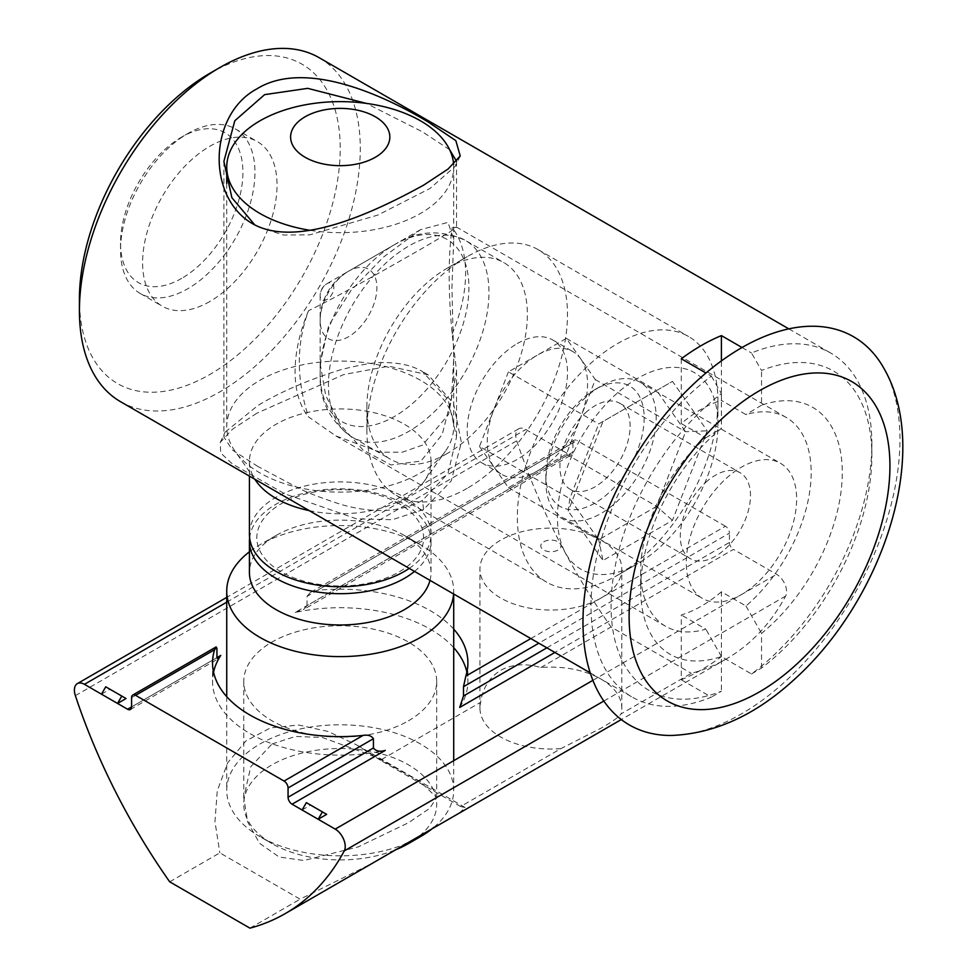 <?xml version="1.0" encoding="UTF-8"?>
<svg xmlns="http://www.w3.org/2000/svg" width="977" height="977" viewBox="0 0 977 977"><rect width="100%" height="100%" fill="white"/><g stroke="black" fill="none" stroke-linecap="round" stroke-linejoin="round"><path stroke-width="0.73" stroke-dasharray="4.88 3.66" d="M459.166 813.182L465.113 807.49L460.594 806.526L560.908 748.614L601.038 728.183C612.335 721.698 619.027 716.923 621.091 713.869L691.313 673.324A425.581 245.715 -120 0 0 726.473 658.84A425.581 245.715 -120 0 0 785.642 596.068A14.191 8.195 -120 0 0 786.607 591.671A14.191 8.195 -120 0 0 776.581 574.293L733.446 549.392L554.899 652.465M272.009 743.986L295.53 736.426L322.312 737.476L376.633 757.358L420.916 782.235L436.695 797.635L429.685 808.382L408.435 822.744L358.144 846.925L303.908 860.505L279.178 857.024L259.552 843.31L247.657 821.913L243.761 797.635L250.771 766.676L272.009 743.986M408.435 720.818A96.467 55.689 -0 0 0 436.695 681.433A96.467 55.689 -0 0 0 377.134 629.982A96.467 55.689 -0 0 0 272.009 642.048A96.467 55.689 -0 0 0 243.761 681.433A96.467 55.689 -0 0 0 303.31 732.884A96.467 55.689 -0 0 0 408.435 720.818M601.038 598.034A70.93 40.949 0 0 0 621.812 569.078A70.93 40.949 0 0 0 578.018 531.244A70.93 40.949 0 0 0 500.725 540.122A70.93 40.949 0 0 0 479.951 569.078A70.93 40.949 0 0 0 523.733 606.912A70.93 40.949 0 0 0 601.038 598.034M543.749 541.795A10.088 5.825 180 0 1 558.014 541.795A10.088 5.825 180 0 1 558.014 550.027A10.088 5.825 180 0 1 543.749 550.027A10.088 5.825 180 0 1 543.749 541.795M460.594 806.526L380.346 760.204L480.66 702.28C482.723 688.064 489.416 677.391 500.725 670.271C512.559 664.055 525.931 663.139 540.843 667.535A70.93 40.949 180 0 1 621.812 708.081A70.93 40.949 180 0 1 621.091 713.869M453.707 647.666A127.682 73.715 -0 0 0 295.176 612.457L568.932 454.415L525.797 429.501A14.191 8.195 -120 0 0 518.702 428.805A14.191 8.195 -120 0 0 515.771 435.302A14.191 8.195 -120 0 0 516.735 440.81A425.581 245.715 -120 0 0 611.065 626.99L691.313 673.324M101.486 694.171L109.998 689.261L126.045 698.531M213.56 672.164A127.682 73.715 -0 0 0 212.546 681.433A127.682 73.715 -0 0 0 385.268 750.409M302.101 810.006L310.613 805.085L306.363 802.63M326.66 814.354L310.613 805.085M459.691 707.446A127.682 73.715 -0 0 0 467.898 681.433A127.682 73.715 -0 0 0 466.884 672.164M307.022 605.618L307.022 596.361L572.949 442.825L572.949 452.095L307.022 605.618L303.737 609.44L571.765 454.696A5.679 3.273 -120 0 0 572.949 452.095M530.829 638.567L725.423 526.224A5.679 3.273 60 0 1 729.428 533.173L538.852 643.196M453.707 629.127A127.682 73.715 0 0 0 317.378 590.377L310.173 592.612L307.022 596.361M572.949 442.825A5.679 3.273 60 0 1 574.122 440.224A5.679 3.273 60 0 1 576.955 440.505L317.378 590.377M169.693 881.816L219.849 852.86L300.098 899.194L371.871 863.57M249.941 928.15L300.098 899.194M560.908 748.614A70.93 40.949 180 0 1 479.951 708.081A70.93 40.949 180 0 1 480.66 702.28M380.346 760.204L357.203 745.182L328.052 731.455L298.559 725.019L270.47 727.902L245.996 740.871L227.69 762.756L217.273 790.759L214.964 821.657L219.849 852.86M540.843 667.535L611.065 626.99M546.876 647.836L729.428 542.443L729.428 533.173M725.423 526.224L576.955 440.505M729.428 542.443A5.679 3.273 -120 0 0 733.446 549.392M568.932 454.415A5.679 3.273 -120 0 0 571.765 454.696M295.176 612.457L303.737 609.44M109.998 689.261L105.736 686.807M608.439 493.153A69.514 40.13 -60 0 1 545.862 474.675A69.514 40.13 -60 0 1 581.596 399.446A69.514 40.13 -60 0 1 595.017 389.542A69.514 40.13 -60 0 1 643.696 410.364A69.514 40.13 -60 0 1 608.439 493.153M585.968 397.175A78.026 45.052 120 0 0 545.862 481.624A78.026 45.052 120 0 0 562.019 517.346A78.026 45.052 120 0 0 616.096 502.361A78.026 45.052 120 0 0 640.045 382.202A78.026 45.052 120 0 0 601.026 386.062A78.026 45.052 120 0 0 585.968 397.175M585.431 412.831A49.656 28.663 -60 0 1 619.833 403.293A49.656 28.663 -60 0 1 604.604 479.756A49.656 28.663 -60 0 1 570.189 489.294A49.656 28.663 -60 0 1 585.431 412.831M705.797 482.333A49.656 28.663 -60 0 1 740.212 472.795A49.656 28.663 -60 0 1 724.971 549.257A49.656 28.663 -60 0 1 690.556 558.795A49.656 28.663 -60 0 1 705.797 482.333M883.709 367.999A224.136 129.404 -60 0 1 784.739 681.922A224.136 129.404 -60 0 1 671.553 735.461M756.528 583.44A78.026 45.052 -60 0 1 702.451 598.425A78.026 45.052 -60 0 1 726.399 478.266A78.026 45.052 -60 0 1 780.476 463.281A78.026 45.052 -60 0 1 756.528 583.44M420.464 229.693L327.014 283.66A13.702 13.702 0 0 0 320.163 295.518A9.685 5.593 120 0 0 327.014 299.475A9.685 5.593 120 0 0 333.865 287.617A9.685 5.593 120 0 0 327.014 283.66L327.014 283.66A9.685 5.593 120 0 0 320.163 295.518L320.163 363.688L325.72 395.551L340.802 425.337L363.029 449.982L390.971 464.942L420.928 461.095L442.227 434.496L451.557 397.724L453.707 358.962L451.924 287.617L453.707 239.426L448.016 222.365L420.464 229.693L383.118 257.366L350.877 290.609L328.663 325.561L320.163 363.688M394.732 850.161A96.467 55.689 180 0 1 272.009 843.591L272.009 843.591A96.467 55.689 180 0 1 272.009 764.832A96.467 55.689 180 0 1 408.435 764.832A96.467 55.689 180 0 1 408.435 843.591M433.959 827.25A113.491 65.52 0 0 0 453.707 790.308A113.491 65.52 0 0 0 420.476 743.986A113.491 65.52 0 0 0 296.788 729.782A113.491 65.52 0 0 0 226.737 790.308A113.491 65.52 0 0 0 259.967 836.642L272.009 843.591L259.967 836.642A113.491 65.52 0 0 0 404.857 844.165M430.002 580.362A90.788 52.416 0 0 0 431.016 572.559A90.788 52.416 0 0 0 404.417 535.494A90.788 52.416 0 0 0 404.417 535.481L420.476 544.751A113.491 65.52 0 0 0 259.967 544.751A113.491 65.52 0 0 0 249.428 551.773M404.417 535.481A90.788 52.416 0 0 0 276.027 535.494A90.788 52.416 0 0 0 249.428 572.559M414.504 571.411A90.788 52.416 0 0 0 431.016 541.282A90.788 52.416 0 0 0 404.417 504.217A90.788 52.416 0 0 0 308.28 492.213A90.788 52.416 0 0 0 249.636 537.802M399.214 503.753A83.424 48.166 0 0 0 281.242 503.753A83.424 48.166 0 0 0 281.242 571.863A83.424 48.166 0 0 0 399.214 571.863A83.424 48.166 0 0 0 399.214 503.753M409.253 568.382A90.788 52.416 0 0 0 431.016 534.334A90.788 52.416 0 0 0 404.417 497.269A90.788 52.416 0 0 0 305.483 485.899A90.788 52.416 0 0 0 249.428 534.334M309.22 510.617A90.788 52.416 0 0 0 424.311 481.124A90.788 52.416 0 0 0 431.016 461.352A90.788 52.416 0 0 0 404.417 424.287A90.788 52.416 0 0 0 305.483 412.929A90.788 52.416 0 0 0 249.428 461.352A90.788 52.416 0 0 0 256.133 481.124M420.476 380.273A113.491 65.52 0 0 0 296.788 366.07A113.491 65.52 0 0 0 226.737 426.607A113.491 65.52 0 0 0 235.115 451.313A113.491 65.52 0 0 0 259.967 472.941A113.491 65.52 0 0 0 445.329 451.313A113.491 65.52 0 0 0 453.707 426.607A113.491 65.52 0 0 0 420.476 380.273M453.609 164.295A113.491 65.52 180 0 1 453.707 167.152A113.491 65.52 180 0 1 310.027 230.303M453.597 593.979A113.491 65.52 0 0 0 453.707 591.085A113.491 65.52 0 0 0 420.476 544.751L404.417 535.494M637.712 378.282A113.491 65.52 120 0 0 557.464 517.285A113.491 65.52 120 0 0 637.712 563.619L617.647 575.197A141.86 81.909 -60 0 1 546.717 582.219A141.86 81.909 -60 0 1 524.979 468.545A141.86 81.909 -60 0 1 617.647 343.538A141.86 81.909 -60 0 1 688.577 336.515A141.86 81.909 -60 0 1 717.961 401.449A141.86 81.909 -60 0 1 617.659 575.197A141.86 81.909 -60 0 1 617.647 575.197L637.712 563.607A113.491 65.52 120 0 0 637.712 563.607A113.491 65.52 120 0 0 717.961 424.616A113.491 65.52 120 0 0 637.712 378.282M517.346 343.538A70.93 40.949 -60 0 1 552.811 340.02A70.93 40.949 -60 0 1 563.68 396.857A70.93 40.949 -60 0 1 517.346 459.361A70.93 40.949 -60 0 1 481.881 462.878A70.93 40.949 -60 0 1 470.999 406.041A70.93 40.949 -60 0 1 517.346 343.538M580.839 358.999A70.93 40.949 -60 0 1 580.839 416.91A70.93 40.949 -60 0 1 537.399 470.951A70.93 40.949 -60 0 1 501.934 474.468A70.93 40.949 -60 0 1 493.971 467.067L508.443 487.67L566.355 454.232L595.323 379.601L566.355 338.396L537.399 355.115A70.93 40.949 -60 0 1 572.864 351.61A70.93 40.949 -60 0 1 580.839 358.999M467.189 488.329A141.86 81.909 -60 0 1 396.259 495.351A141.86 81.909 -60 0 1 366.876 430.405A141.86 81.909 -60 0 1 467.189 256.67L467.189 256.67A141.86 81.909 -60 0 1 538.119 249.636A141.86 81.909 -60 0 1 559.858 363.31A141.86 81.909 -60 0 1 467.189 488.329M447.124 453.572A113.491 65.52 -60 0 1 390.373 459.202A113.491 65.52 -60 0 1 366.876 407.238A113.491 65.52 -60 0 1 447.124 268.248L467.189 256.67L447.124 268.248A113.491 65.52 -60 0 1 503.863 262.63A113.491 65.52 -60 0 1 521.266 353.564A113.491 65.52 -60 0 1 447.124 453.572M394.537 244.665L348.533 271.227A40.13 23.167 -60 0 1 376.902 287.617A40.13 23.167 -60 0 1 348.533 336.747A40.13 23.167 -60 0 1 320.163 320.371A40.13 23.167 -60 0 1 348.533 271.227L394.537 244.665A105.174 60.721 -60 0 1 468.911 287.617A105.174 60.721 -60 0 1 394.537 416.434A105.174 60.721 -60 0 1 320.163 373.483A105.174 60.721 -60 0 1 394.537 244.665L394.537 244.665C416.825 230.535 440.468 229.131 465.467 240.452A113.491 65.52 120 0 0 408.716 246.07A113.491 65.52 120 0 0 334.574 346.078A113.491 65.52 120 0 0 351.976 437.024A113.491 65.52 120 0 0 408.716 431.407A113.491 65.52 120 0 0 482.858 331.398A113.491 65.52 120 0 0 465.467 240.452L503.863 262.63M479.487 446.477L493.971 467.067A70.93 40.949 -60 0 1 493.971 409.155L479.487 446.477L569.774 498.6L598.73 539.793L656.642 506.355L685.598 431.724L656.642 390.519L598.73 423.957L569.774 498.6L568.211 511.069L602.968 421.514L672.469 381.384L707.214 430.82L672.469 520.387L602.968 560.505L568.211 511.069M508.443 371.834L493.971 409.155A70.93 40.949 -60 0 1 537.399 355.115L508.443 371.834L598.73 423.957L602.968 421.514M508.443 487.67L598.73 539.793L602.968 560.505M566.355 454.232L656.642 506.355L672.469 520.387M566.355 338.396L656.642 390.519L672.469 381.384M595.323 379.601L685.598 431.724L707.214 430.82M257.965 226.835L283.33 235.03L309.807 234.859L377.818 215.087L430.014 188.463L455.416 166.175L456.552 161.364M449.603 149.676L422.479 131.846L366.29 103.379M256.841 413.222L232.355 429.318L220.228 442.434L220.68 452.937L232.343 463.941L284.783 493.837L356.581 518.848L392.351 519.715L423.603 509.493L451.227 480.928L461.376 442.447L453.536 403.525L428.134 374.826L388.846 366.204L343.623 374.594L256.841 413.222M257.965 466.53L232.441 450.079L223.892 437.024L225.04 432.188L258.136 405.345C280.546 391.85 307.999 380.004 340.497 369.794C361.441 364.433 376.011 362.04 384.193 362.589C399.874 362.687 412.636 365.679 422.479 371.553L447.991 399.508L456.552 437.037L447.991 473.466L422.479 500.419C400.13 512.473 372.664 513.719 340.081 504.156C319.015 497.244 304.445 491.516 296.373 486.986L257.965 466.53M181.734 278.347A86.538 49.961 -60 0 1 120.537 243.017A86.538 49.961 -60 0 1 181.734 137.036L187.755 133.556A95.05 54.871 120 0 0 187.743 133.556A95.05 54.871 120 0 0 120.537 249.965A95.05 54.871 120 0 0 140.224 293.479A95.05 54.871 120 0 0 187.755 288.765A95.05 54.871 120 0 0 249.843 205.011A95.05 54.871 120 0 0 235.274 128.854A95.05 54.871 120 0 0 187.755 133.556L181.734 137.036A86.538 49.961 -60 0 1 242.919 172.367A86.538 49.961 -60 0 1 181.734 278.347M209.823 73.324A184.421 106.481 -60 0 1 340.228 148.614A184.421 106.481 -60 0 1 209.823 374.484A184.421 106.481 -60 0 1 79.418 299.194M120.55 401.694A198.612 114.663 120 0 0 219.849 391.862A198.612 114.663 120 0 0 349.595 216.845A198.612 114.663 120 0 0 319.149 57.692M452.156 334A120.586 69.623 120 0 0 452.156 227.812L456.552 227.201L448.59 232.844L422.479 248.231C388.455 267.698 342.329 294.199 308.537 310.723C296.226 343.88 296.226 379.271 308.537 416.91L335.893 435.925L380.212 452.229L402.402 452.18L422.479 445.133L448.59 414.382L456.552 371.187L452.156 334C448.187 291.439 448.187 256.047 452.156 227.812M681.287 358.767L681.287 423.578A120.586 69.623 -60 0 1 701.339 409.229A120.586 69.623 -60 0 1 721.405 400.411L721.405 360.892M751.496 673.971L761.535 668.048A184.421 106.481 120 0 0 871.875 455.563A184.421 106.481 120 0 0 761.535 370.478L751.496 352.978A198.612 114.663 -60 0 1 830.743 353.063A198.612 114.663 -60 0 1 871.875 443.973A198.612 114.663 -60 0 1 751.496 673.971L721.405 656.605L721.405 591.793L745.976 605.984A120.586 69.623 120 0 0 808.003 501.116A120.586 69.623 120 0 0 786.216 417.448A120.586 69.623 120 0 0 745.976 414.602L721.405 400.411M721.405 591.793A120.586 69.623 -60 0 1 701.339 606.143A120.586 69.623 -60 0 1 681.287 614.96L681.287 679.772A198.612 114.663 120 0 0 701.339 669.843A198.612 114.663 120 0 0 721.405 656.605M681.287 679.772L711.378 697.138A198.612 114.663 -60 0 1 632.131 697.053A198.612 114.663 -60 0 1 598.18 550.833A198.612 114.663 -60 0 1 711.378 376.145L705.944 373.006M209.823 301.514A95.05 54.871 -60 0 1 162.292 306.216A95.05 54.871 -60 0 1 147.722 230.059A95.05 54.871 -60 0 1 209.823 146.294A95.05 54.871 -60 0 1 257.342 141.592A95.05 54.871 -60 0 1 271.911 217.749A95.05 54.871 -60 0 1 209.823 301.514M761.535 668.048L761.535 633.352A142.569 82.312 120 0 0 842.284 472.648A142.569 82.312 120 0 0 761.535 405.186L761.535 370.478M745.976 605.984L761.535 633.352M761.535 405.186L745.976 414.602M742.032 347.519L751.496 352.978M711.378 376.145L721.405 393.646A184.421 106.481 120 0 0 611.065 606.143A184.421 106.481 120 0 0 721.405 691.215L711.378 697.138M721.405 393.646L721.405 428.353A142.569 82.312 120 0 0 640.656 589.058A142.569 82.312 120 0 0 721.405 656.52L721.405 691.215M681.287 423.578L705.858 437.769A120.586 69.623 120 0 0 640.656 571.105A120.586 69.623 120 0 0 665.63 626.306A120.586 69.623 120 0 0 705.858 629.151L681.287 614.96M308.537 310.723A120.586 69.623 120 0 0 308.537 416.91M705.858 437.769L721.405 428.353M721.405 656.52L705.858 629.151M592.892 680.346L776.581 574.293M75.363 695.636L516.735 440.81M131.577 706.921L216.943 657.631L131.577 706.921M226.737 602.174L525.797 429.501M603.823 701.046L785.642 596.068M131.577 697.651L216.943 648.362M423.603 509.493L422.479 500.419M436.695 797.635L436.695 681.433M621.812 708.081L621.812 569.078M130.405 709.51L217.798 659.06M574.122 440.224L310.173 592.612M518.702 428.805L226.737 597.374M726.473 658.84L621.311 719.561M479.951 708.081L479.951 569.078M243.761 797.635L243.761 681.433M467.898 662.894L467.898 681.433M212.546 662.894L212.546 681.433M465.113 807.49L357.191 745.182M545.862 474.675L545.862 481.624M619.833 403.293L740.212 472.795M562.019 517.346L702.451 598.425M640.045 382.202L780.476 463.281M570.189 489.294L690.556 558.795M595.017 389.542L601.026 386.062M226.737 696.674L226.737 790.308M276.027 535.494L259.967 544.751M249.428 461.352L249.428 476.104M254.765 479.194L235.115 451.313M226.737 183.432L226.737 426.607M453.707 167.152L453.707 239.426M453.707 358.962L453.707 426.607M424.311 481.124L445.329 451.313M431.016 461.352L431.016 534.334M431.016 541.282L431.016 572.559M453.707 591.085L453.707 594.04M453.707 760.692L453.707 790.308M348.533 271.227A56.739 56.739 0 0 0 320.163 320.371L320.163 373.483C319.064 399.862 329.676 421.038 351.976 437.024L390.373 459.202M552.811 340.02L572.864 351.61M396.259 495.351L546.717 582.219M366.876 407.238L366.876 430.405M538.119 249.636L688.577 336.515M481.881 462.878L501.934 474.468M717.961 424.616L717.961 401.449M460.204 155.929L455.392 166.163M220.24 442.434L225.052 432.2M120.537 243.017L120.537 249.965M786.216 417.448L456.467 227.067M223.892 161.376L223.892 437.024M590.218 672.86L632.131 697.053M140.224 293.479L162.292 306.216M871.875 455.563L871.875 443.973M235.274 128.854L257.342 141.592M788.818 328.858L830.743 353.063M456.552 161.352L456.552 227.201M456.552 371.187L456.552 437.037M665.63 626.306L335.893 435.925M640.656 571.105L640.656 589.058M428.134 374.826L422.443 371.541M252.176 223.489L257.867 226.774"/><path stroke-width="1.47" d="M345.235 846.485A14.191 8.195 -120 0 0 335.209 829.119L318.16 819.263L326.66 814.354L306.363 802.63L302.101 810.006L292.074 804.205A5.679 3.273 60 0 1 288.056 797.256L288.056 787.999A5.679 3.273 -120 0 0 284.051 781.05L135.583 695.331A5.679 3.273 -120 0 0 132.75 695.05A5.679 3.273 -120 0 0 131.577 697.651L131.577 706.921A5.679 3.273 60 0 1 130.405 709.51A5.679 3.273 60 0 1 127.56 709.229L117.533 703.44L126.045 698.531L121.783 696.064L117.533 703.44L84.425 684.327A14.191 8.195 -120 0 0 77.33 683.631A14.191 8.195 -120 0 0 74.399 690.116A14.191 8.195 -120 0 0 75.363 695.636A425.581 245.715 -120 0 0 169.693 881.816L249.941 928.15A425.581 245.715 -120 0 0 285.113 913.666A425.581 245.715 -120 0 0 344.27 850.894A14.191 8.195 -120 0 0 345.235 846.485M284.051 781.05L363.065 735.425A127.682 73.715 0 0 1 212.546 662.894A127.682 73.715 0 0 1 214.61 649.705L216.137 646.908L216.943 648.362L216.943 657.631L217.871 659.011L220.753 655.42A127.682 73.715 -0 0 0 213.56 672.164M466.884 672.164A127.682 73.715 -0 0 0 453.707 647.666M292.074 804.205L385.268 750.409C379.906 752.021 375.962 751.215 373.422 747.979L373.422 738.71L288.056 787.999M538.852 643.196L463.501 686.709L465.834 676.096A127.682 73.715 0 0 0 467.898 662.894A127.682 73.715 0 0 0 453.707 629.127M285.113 913.666L621.311 719.561M463.501 686.709L463.501 695.966L459.691 707.446L554.899 652.465M322.41 811.899L318.16 819.263L302.101 810.006M363.065 735.425C367.999 734.594 371.455 735.693 373.422 738.71M101.486 694.171L105.736 686.807L121.783 696.064M671.553 735.461A224.136 129.404 -60 0 1 583.623 605.508A224.136 129.404 -60 0 1 698.201 379.772A224.136 129.404 -60 0 1 883.709 367.999C932.632 451.997 882.28 600.94 793.556 680.126C755.16 715.237 714.492 733.678 671.553 735.461M375.302 116.776A49.607 28.638 0 0 0 305.142 116.776A49.607 28.638 0 0 0 305.142 157.285A49.607 28.638 0 0 0 375.302 157.285A49.607 28.638 0 0 0 375.302 116.776M310.027 230.303A113.491 65.52 180 0 1 259.967 213.475A113.491 65.52 180 0 1 226.737 167.152A113.491 65.52 180 0 1 296.788 106.615A113.491 65.52 180 0 1 420.476 120.818A113.491 65.52 180 0 1 453.609 164.295M249.428 551.773A113.491 65.52 0 0 0 226.737 591.085A113.491 65.52 0 0 0 259.967 637.419A113.491 65.52 0 0 0 381.323 652.16A113.491 65.52 0 0 0 453.597 593.979M249.636 537.802A90.788 52.416 0 0 0 249.428 541.282L249.428 572.559A90.788 52.416 0 0 0 276.027 609.624A90.788 52.416 0 0 0 368.61 622.349A90.788 52.416 0 0 0 430.002 580.362M249.428 541.282A90.788 52.416 0 0 0 276.027 578.347A90.788 52.416 0 0 0 414.504 571.411M249.428 476.104L249.428 534.334A90.788 52.416 0 0 0 276.027 571.398A90.788 52.416 0 0 0 409.253 568.382M254.765 479.194L256.133 481.124A90.788 52.416 0 0 0 276.027 498.417A90.788 52.416 0 0 0 309.22 510.617M404.857 844.165A113.491 65.52 0 0 0 420.476 836.642A113.491 65.52 0 0 0 433.959 827.25M420.476 836.642L408.435 843.591A96.467 55.689 180 0 1 394.732 850.161M428.06 121.93L455.856 140.676L460.228 155.929L448.064 169.045L423.603 185.166C375.571 211.606 296.8 249.294 252.274 223.55C206.501 197.146 208.37 114.834 256.841 88.895C304.751 59.194 383.363 94.989 428.06 121.93M456.552 161.266L449.603 149.676M79.418 310.771L79.418 299.194A184.421 106.481 -60 0 1 209.811 73.324A184.421 106.481 -60 0 1 209.823 73.324L219.849 67.535A198.612 114.663 120 0 0 79.418 310.771A198.612 114.663 120 0 0 120.55 401.694L590.218 672.86M366.29 103.379L307.718 88.345L264.608 94.647L234.81 120.745L223.892 161.376L231.891 197.733L254.704 224.795M721.405 360.892L721.405 335.599A198.612 114.663 120 0 0 701.339 345.528A198.612 114.663 120 0 0 681.287 358.767L705.944 373.006M721.405 335.599L742.032 347.519M788.818 328.858L319.149 57.692A198.612 114.663 120 0 0 219.849 67.535L209.811 73.324M335.209 829.119L592.892 680.346M127.56 709.229L131.577 706.921M216.943 657.631L220.753 655.42M84.425 684.327L226.737 602.174M288.056 797.256L373.422 747.979M214.61 649.705L135.583 695.331M465.834 676.096L530.829 638.567M344.27 850.894L603.823 701.046M463.501 695.966L546.876 647.836M795.131 665.581A184.421 106.481 -60 0 1 634.073 654.81A184.421 106.481 -60 0 1 723.92 416.971A184.421 106.481 -60 0 1 884.979 427.731A184.421 106.481 -60 0 1 795.131 665.581M226.737 597.374L77.33 683.631M216.137 646.908L132.75 695.05M226.737 591.085L226.737 696.674M226.737 167.152L226.737 183.432M453.707 594.04L453.707 760.692M460.204 155.929L459.874 156.613"/></g></svg>
